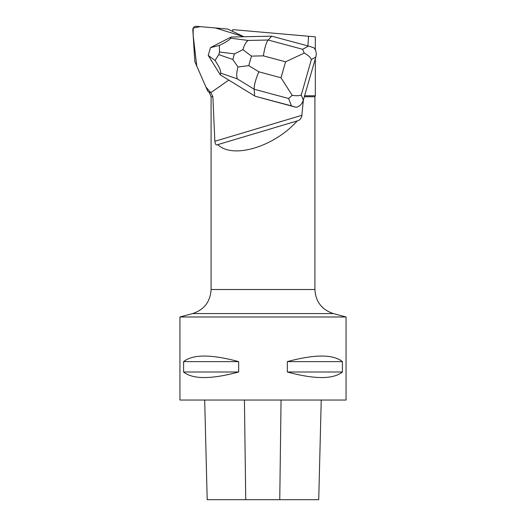 <?xml version="1.0" encoding="UTF-8"?>
<svg xmlns="http://www.w3.org/2000/svg" width="526" height="526" viewBox="0 0 526 526"><rect width="100%" height="100%" fill="white"/><g stroke="black" fill="none" stroke-linecap="round" stroke-linejoin="round"><path stroke-width="0.79" d="M195.061 62.16L207.468 90.544A3.294 3.202 -59.1 0 0 210.571 92.425L205.942 87.053L196.77 66.066L193.193 35.709L193.187 28.115L200.202 26.635L215.351 27.957L243.906 36.761L228.212 29.278A3.294 3.202 -59.1 0 0 227.14 28.989L196.402 26.3A3.294 3.202 -59.1 0 0 192.825 29.85L194.798 61.062A3.294 3.202 -59.1 0 0 195.061 62.16M307.914 45.926L308.532 36.255L232.788 29.627L232.637 31.376L243.939 36.761M228.79 80.077L212.09 91.761A3.294 3.202 -59.1 0 1 210.676 92.326L212.872 96.758L214.851 141.277C215.233 144.446 216.219 145.564 217.817 144.617L217.284 144.854M315.83 57.051L311.385 59.517C310.36 57.196 307.966 55.059 304.219 53.1L285.559 61.831L263.401 55.861C264.631 47.807 266.228 42.527 268.201 40.015L302.641 49.299L308.466 46.071L313.923 47.761C316.113 50.358 316.744 53.455 315.83 57.051L303.41 99.835L301.654 117.061L299.682 119.902L297.223 120.927C273.947 146.978 232.663 159.293 217.817 144.617L297.223 120.927M303.41 99.835L303.305 100.21C302.102 103.951 299.761 106.331 296.283 107.35L291.424 105.864L288.61 98.507L254.17 89.223C254.071 85.179 255.629 79.373 258.858 71.806L281.015 77.776L292.18 95.337C296.309 95.962 299.347 95.831 301.286 94.93L303.305 100.21M291.424 105.864L255.215 96.278L296.283 107.35M304.791 95.778L315.324 95.778L315.324 58.833M304.515 96.758L314.91 96.758L315.324 95.778M346.055 316.981L346.055 400.036L179.945 400.036L179.945 316.981L346.055 316.981L333.379 313.581C321.8 309.715 315.646 301.694 314.91 289.517L211.09 289.517L211.09 96.758L212.872 96.758M209.696 92.563L210.676 92.326M211.958 61.443A10.717 10.415 120.9 0 1 210.709 59.425M315.324 49.858L315.324 36.846L308.532 36.255M207.191 499.7L204.686 400.036L207.191 499.7L318.73 499.7L321.228 400.036L318.73 499.7M342.413 361.618C333.129 354.208 314.772 354.208 287.334 361.618L287.334 372C314.772 379.41 333.129 379.41 342.413 372L342.413 361.618L287.334 361.618M238.666 361.618C211.228 354.208 192.871 354.208 183.587 361.618L183.587 372C192.871 379.41 211.228 379.41 238.666 372L238.666 361.618L183.587 361.618M183.587 372L238.666 372M287.334 372L342.413 372M292.18 95.337L288.61 98.507M231.085 37.03L210.472 47.636L219.355 45.433C226.154 42.119 229.908 39.706 230.618 38.207L231.085 37.03L271.718 36.169L308.466 46.071M237.995 67.019L232.814 59.484L234.405 53.889L242.94 49.674L251.481 56.111L248.772 65.618L237.995 67.019C236.582 71.911 236.345 75.862 237.305 78.88L254.17 89.223L254.676 95.956L220.302 74.876L208.243 55.46L210.453 47.656M237.305 78.88L220.67 73.121C221.032 70.846 219.164 66.638 215.062 60.49L208.237 55.427M220.67 73.121L220.302 74.876M242.94 49.674C244.242 45.019 246.017 41.942 248.259 40.443L268.201 40.015L271.718 36.169M219.355 45.433L219.506 52.002L218.763 54.619L215.062 60.49M302.641 49.299L304.219 53.1M302.049 115.266L214.851 141.277M245.734 499.7L244.432 400.036M279.76 499.7L281.055 400.036M333.379 313.581L192.621 313.581L179.945 316.981M311.385 59.517L301.286 94.93M263.401 55.861L251.481 56.111M248.772 65.618L258.858 71.806M281.015 77.776L285.559 61.831M230.618 38.207L248.259 40.443M234.405 53.889L219.506 52.002M218.763 54.619L232.814 59.484M209.729 92.583L208.737 91.991M211.09 96.758L209.177 92.254M211.09 289.517C210.354 301.694 204.2 309.715 192.621 313.581M314.91 289.517L314.91 96.758"/></g></svg>
